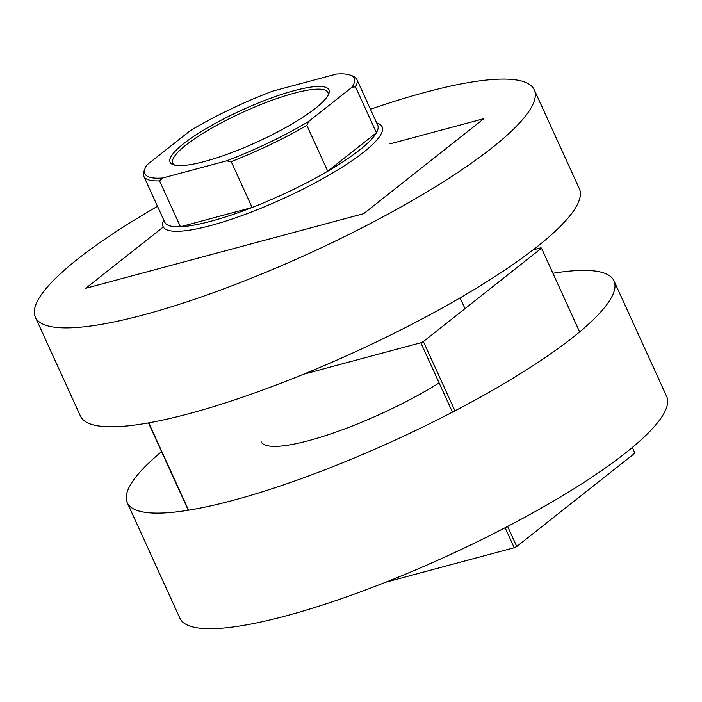 <?xml version="1.0" encoding="UTF-8"?>
<svg xmlns="http://www.w3.org/2000/svg" width="702" height="702" viewBox="0 0 702 702"><rect width="100%" height="100%" fill="white"/><g stroke="black" fill="none" stroke-linecap="round" stroke-linejoin="round"><path stroke-width="1.05" d="M389.917 143.901L483.88 118.673L363.689 213.662L85.732 288.294L163.268 227.018M303.361 374.298L420.814 342.76L423.367 341.541L541.496 248.183L541.014 247.771L533.011 249.921M148.754 422.85L188.566 510.196M507.625 526.439L516.769 546.498L514.224 547.718L385.53 582.274M514.224 547.718L505.115 527.737M452.439 412.153L420.814 342.76M188.285 510.24L148.482 422.902M423.367 341.541L454.949 410.845M632.318 447.472L634.906 453.141L516.769 546.498M579.641 331.888L541.496 248.183M370.454 109.266A274.131 55.528 155.5 0 1 534.257 89.803L579.334 188.706A274.131 55.528 155.5 0 1 537.083 246.753A274.131 55.528 155.5 0 1 267.322 388.338A274.131 55.528 155.5 0 1 80.432 416.067L35.354 317.164A274.131 55.528 155.5 0 1 77.606 259.117A274.131 55.528 155.5 0 1 157.511 206.309M534.257 89.803A274.131 55.528 155.5 0 1 492.005 147.85A274.131 55.528 155.5 0 1 222.244 289.435A274.131 55.528 155.5 0 1 35.354 317.164M315.461 108.319A87.259 17.673 155.5 0 1 237.732 150.263A87.259 17.673 155.5 0 1 173.341 164.759A87.259 17.673 155.5 0 1 183.555 143.734A87.259 17.673 155.5 0 1 277.343 95.841A87.259 17.673 155.5 0 1 328.703 93.954A87.259 17.673 155.5 0 1 315.461 108.319M328.08 95.27A85.249 17.269 -24.5 0 0 327.895 92.462A85.249 17.269 -24.5 0 0 269.779 101.088A85.249 17.269 -24.5 0 0 185.89 145.121A85.249 17.269 -24.5 0 0 172.753 163.171A85.249 17.269 -24.5 0 0 174.745 165.154M162.662 178.018L159.556 180.862A117.006 23.701 155.5 0 1 143.849 176.342L164.759 222.218A117.006 23.701 -24.5 0 0 180.458 226.737L252.106 207.494A117.006 23.701 -24.5 0 0 327.746 171.218A117.006 23.701 -24.5 0 0 359.67 149.947A117.006 23.701 -24.5 0 0 376.43 132.739A117.006 23.701 -24.5 0 0 377.702 125.167L356.8 79.291A117.006 23.701 155.5 0 1 355.528 86.864L352.044 87.188A115.005 23.298 -24.5 0 0 349.894 74.982A115.005 23.298 -24.5 0 0 336.355 74.043L272.56 91.172A115.005 23.298 -24.5 0 0 190.33 130.607L146.972 164.873A115.005 23.298 -24.5 0 0 145.13 168.304A115.005 23.298 -24.5 0 0 162.662 178.018L226.456 160.89A115.005 23.298 -24.5 0 0 308.687 121.446L352.044 87.188M376.676 122.92L377.641 123.254A120.349 24.377 155.5 0 1 382.107 126.764A120.349 24.377 155.5 0 1 363.557 152.246A120.349 24.377 155.5 0 1 245.121 214.408A120.349 24.377 155.5 0 1 163.075 226.579A120.349 24.377 155.5 0 1 163.347 220.911L163.733 219.963M161.574 451.623A267.444 54.177 -24.5 0 0 127.237 502.667A267.444 54.177 -24.5 0 0 309.573 475.605A267.444 54.177 -24.5 0 0 572.753 337.478A267.444 54.177 -24.5 0 0 613.978 280.853A267.444 54.177 -24.5 0 0 552.93 273.271M127.237 502.667L179.914 618.251A267.444 54.177 -24.5 0 0 362.25 591.198A267.444 54.177 -24.5 0 0 625.429 453.062A267.444 54.177 -24.5 0 0 666.654 396.437L613.978 280.853M308.687 121.446L306.835 125.342L327.746 171.218L376.43 132.739L355.528 86.864M159.556 180.862L180.458 226.737A117.006 23.701 -24.5 0 0 252.106 207.494L231.204 161.618L226.456 160.89M261.091 441.663A120.349 24.377 -24.5 0 0 327.465 434.994A120.349 24.377 -24.5 0 0 439.127 382.932M306.835 125.342A117.006 23.701 155.5 0 1 231.204 161.618M143.849 176.342A117.006 23.701 155.5 0 1 144.121 170.832L145.13 168.304M349.894 74.982L352.457 75.886A117.006 23.701 155.5 0 1 356.8 79.291M460.082 297.876L464.987 308.643"/></g></svg>
